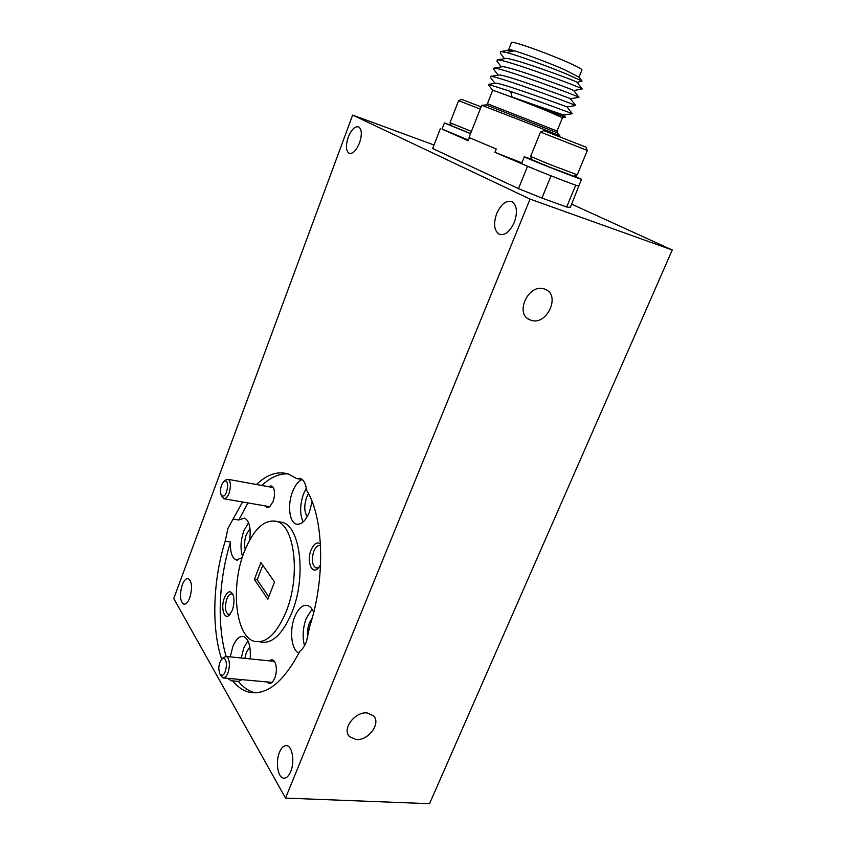 <?xml version="1.0" encoding="UTF-8"?>
<svg xmlns="http://www.w3.org/2000/svg" width="846" height="846" viewBox="0 0 846 846"><rect width="100%" height="100%" fill="white"/><g stroke="black" fill="none" stroke-linecap="round" stroke-linejoin="round"><path stroke-width="1.27" d="M279.487 752.263C281.538 747.473 283.981 745.273 286.836 745.675C292.452 746.352 294.884 762.035 290.717 771.584C288.676 776.311 286.255 778.489 283.452 778.109C277.721 777.389 275.394 761.696 279.487 752.263M267.103 681.961C268.753 684.002 270.583 683.991 272.602 681.918L274.802 678.154C276.727 672.612 276.885 667.547 275.278 662.947C273.755 659.69 271.809 659.002 269.451 660.863M265.263 505.919C266.543 507.833 268.129 508.002 270.011 506.437L273.047 501.572C274.717 496.739 274.971 492.457 273.797 488.713C272.624 485.911 270.963 485.266 268.817 486.757M232.29 610.262C234.3 604.277 234.522 599 232.925 594.431C230.292 590.032 227.468 591.132 224.444 597.731C220.457 607.417 224.169 620.636 229.435 615.021L232.29 610.262M233.062 594.77L231.867 593.987C229.985 593.681 228.304 595.341 226.823 598.957C224.581 606.825 225.11 611.965 228.399 614.397L230.313 613.995M320.444 544.031C317.091 541.609 313.972 543.576 311.117 549.942C306.347 561.067 311.804 575.354 318.286 568.152L320.571 564.874M320.528 545.607L320.296 545.522C317.81 545.046 315.653 546.971 313.813 551.275C311.328 559.671 312.058 565.234 316.002 567.952L319.164 567.127M242.559 501.985L227.986 528.253L225.184 541.176C213.002 579.996 211.162 627.848 221.705 659.298M233.475 519.137L238.815 520.015L244.452 518.09C249.359 520.628 251.093 527.946 249.665 540.034M248.555 522.617L243.881 530.802C240.581 540.457 240.148 549.043 242.58 556.562M250.004 528.528L246.408 534.344C244.515 539.748 244.103 544.792 245.171 549.488M241.945 679.645L238.392 681.39L232.745 680.871C237.567 686.931 243.066 690.717 249.242 692.24C266.86 695.592 283.696 681.971 299.759 651.367C302.392 649.379 304.645 646.101 306.506 641.522L309.699 626.463C325.773 577.786 323.563 516.726 306.654 490.405C305.808 483.711 303.682 479.693 300.256 478.36L296.512 478.487L302.117 479.545C298.352 481.11 295.169 485.139 292.568 491.642C287.333 504.565 289.247 522.352 296.29 524.108C301.197 525.07 305.575 521.041 309.435 512.01L312.1 501.636M306.326 488.142L303.619 493.652C299.822 504.724 299.664 514.146 303.143 521.95M308.473 493.63L306.664 497.268C303.957 505.517 304.158 511.957 307.278 516.599M313.686 612.43C312.142 608.549 310.07 606.233 307.5 605.472C302.561 604.615 298.31 608.401 294.725 616.85C289.163 630.154 291.331 650.183 298.892 653.091M312.068 609.215L306.273 618.278C302.826 627.721 302.244 636.858 304.507 645.688M312.227 617.961L309.467 622.762C307.616 627.669 307.056 632.671 307.796 637.778M250.194 658.907C250.955 646.333 248.713 638.857 243.458 636.509C239.407 635.885 235.844 639.312 232.777 646.799L230.228 656.866M247.889 640.75L243.796 647.973L241.258 657.998M249.834 646.894L246.429 652.287L244.864 658.357M260.589 642.093C272.158 644.07 282.564 634.278 291.817 612.705C306.707 576.898 300.309 525.958 282.025 522.278L278.535 521.696M244.283 551.751C230.324 586.363 235.421 637.408 254.889 641.469C266.395 643.446 276.769 633.612 286.022 611.975C300.901 576.063 294.63 525.017 276.452 521.348C264.132 519.158 253.409 529.289 244.283 551.751M348.224 137.221C351.492 129.438 354.992 126.001 358.736 126.889C361.887 129.406 362.141 134.768 359.487 143.006C356.187 150.757 352.697 154.184 349.028 153.285C345.855 150.768 345.58 145.417 348.224 137.221M182.228 584.924C184.037 580.356 186.046 578.241 188.256 578.59C192.042 581.519 192.539 587.949 189.747 597.847C187.939 602.384 185.94 604.478 183.762 604.139C179.955 601.178 179.447 594.77 182.228 584.924M496.729 213.467C501.17 203.96 506.268 200.037 512.02 201.686C516.991 205.345 517.741 212.272 514.262 222.466C509.778 231.91 504.713 235.812 499.087 234.183C494.053 230.535 493.271 223.63 496.729 213.467M544.253 288.962C528.655 283.156 514.305 313.707 529.691 319.735L531.172 320.296C546.918 325.826 560.983 295.127 545.236 289.321L544.253 288.962M367.153 712.945C355.087 711.317 341.731 729.041 349.377 736.517L356.05 739.541C368.264 740.98 381.377 723.171 373.509 715.79L367.153 712.945M173.747 598.513L352.655 115.077L530.061 199.085L285.525 798.095L173.747 598.513M433.998 145.004L352.655 115.077M571.706 204.161L672.253 250.004L429.535 803.7L285.525 798.095M672.253 250.004L530.061 199.085M268.774 596.779L257.173 579.827L262.789 565.255M274.548 581.921L267.833 599.19L254.382 579.447L260.885 562.548L274.548 581.921M257.173 579.827L254.382 579.447M227.796 678.333L231.159 680.787L232.745 680.871M238.392 681.39C243.257 687.428 248.798 691.214 255.006 692.737L255.492 692.842M288 473.897C279.191 473.453 270.466 477.324 261.837 485.477M247.91 502.915L238.815 520.015M296.512 478.487L288.338 474.003C277.784 470.841 267.146 474.342 256.433 484.494M225.184 541.176L230.524 542C230.059 552.026 231.973 558.022 236.267 559.978L242.22 557.662M230.524 542C218.797 579.341 216.682 625.067 226.168 656.454C228.209 657.257 229.298 660.039 229.403 664.819C228.79 673.12 226.643 677.477 222.974 677.889L220.298 674.833M220.446 491.251L221.007 494.868C224.169 497.945 226.411 495.026 227.733 486.112C227.489 481.596 226.22 480.042 223.904 481.459C221.811 483.574 220.658 486.841 220.446 491.251M225.48 480.094L227.976 479.312C229.552 479.989 230.366 482.146 230.429 485.784C229.689 493.99 227.468 498.315 223.778 498.738L221.493 495.777M218.776 668.816L219.611 673.712C222.995 677.234 225.311 674.368 226.527 665.093C226.146 659.224 224.56 657.268 221.768 659.235C219.928 661.371 218.934 664.565 218.776 668.816M221.768 659.235L223.439 657.501L226.157 656.454L274.411 661.371M579.002 77.166L564.335 69.594C544.422 60.88 512.242 49.258 509.155 49.607L508.7 49.692M507.611 50.4L508.277 49.755L514.114 50.876L506.574 52.537C518.936 55.815 548.166 66.432 566.27 73.919L582.027 81.079L577.099 82.348M562.453 117.71L547.51 111.143C525.525 102.144 490.944 89.105 492.647 90.427L487.402 103.741L557.028 131.014L562.463 117.689L565.424 117.203L512.116 97.047L510.677 91.474L488.502 84.399L488.533 84.981M559.841 136.735L559.862 135.857L543.227 129.1L481.691 105.295L469.044 137.486L496.264 149.023L494.942 152.322L535.285 169.528M508.679 49.692L511.502 42.512C510.212 40.111 545.416 52.431 567.349 62.149C576.94 66.39 581.815 68.96 581.985 69.869L581.953 69.932M514.114 50.876L508.319 50.274M577.099 82.358L577.004 82.221C575.343 80.677 512.295 57.549 505.728 58.459L505.009 58.575M573.725 90.543L573.673 90.48C572.308 89.338 508.52 65.935 502.387 66.728L501.72 66.845M573.673 90.48L578.981 97.353L570.363 98.718C569.284 97.977 504.745 74.289 499.055 74.977L498.442 75.083M570.363 98.718L575.671 105.517L567.053 106.913C566.27 106.596 500.98 82.622 495.745 83.204L495.185 83.299M572.308 113.681L563.753 115.077L512.116 97.047M506.574 52.537L500.589 51.564L500.303 53.192L504.523 58.66M573.81 90.554L582.207 88.967C580.092 86.969 504.142 58.85 497.226 59.876L497.014 61.293L501.34 66.908M578.886 97.237C577.109 95.714 500.261 67.257 493.884 68.145L493.726 69.383L498.167 75.125M575.566 105.464C574.138 104.439 496.401 75.632 490.564 76.394L490.458 77.451L494.995 83.331M572.203 113.597L572.256 113.66C571.23 113.311 536.586 100.219 510.677 91.474M469.403 137.771L468.24 140.743L442.172 129.195M440.332 128.634L432.644 148.515L518.482 188.616L541.937 198.07L566.672 207.006L570.373 207.365L578.939 185.686M551.053 175.852L541.937 198.07M518.482 188.616L527.481 166.419M566.672 207.006L575.756 185.147M494.942 152.322L521.876 162.855M574.371 176.053L581.593 179.289C582.397 180.357 521.686 156.447 524.34 156.753L531.827 159.312M578.801 186.004L578.791 186.025C579.51 187.294 518.884 163.384 521.622 163.479L524.33 156.764M451.151 125.314L444.414 122.977L442.056 129.068L468.504 140.066M444.414 122.977L470.535 133.689M470.588 133.583L451.299 125.663L450.072 122.765M480.221 109.039L458.585 100.663L450.019 122.712L471.423 131.447M461.514 99.331L481.078 106.86M458.585 100.663L461.525 99.331M577.205 174.826L573.926 176.254L549.614 167.117L532.007 159.746L530.675 156.542M550.228 164.61L577.236 174.826L587.357 150.429L540.509 132.082L530.611 156.478L550.228 164.61M540.509 132.082L543.809 130.622L585.961 147.13M557.165 132.769L485.995 104.893M527.396 318.297L529.691 319.735M348.14 734.677L349.377 736.517M499.087 234.183L500.388 234.617M183.762 604.139L184.343 604.213M349.028 153.285L349.631 153.496M282.025 522.278L276.452 521.348M232.417 680.903L231.159 680.787M255.006 692.737L249.242 692.24M297.697 524.34L296.29 524.108M237.377 560.137L236.267 559.978M316.774 568.057L316.002 567.952M228.938 614.46L228.399 614.397M283.452 778.109L284.542 778.161M269.715 506.691L224.296 498.823M273.247 487.56L227.976 479.312M223.904 481.459L225.628 479.978M272.095 682.415L223.598 677.953M578.548 76.574L582.027 81.079M481.85 105.316L486.112 104.883L487.402 103.751M557.028 131.003L557.059 132.642L559.862 135.857M581.985 69.869L579.013 77.134M565.34 117.139L563.753 115.077M509.091 50.147L500.589 51.564M577.004 82.221L582.207 88.967M505.728 58.459L497.226 59.876M502.387 66.728L493.884 68.145M499.055 74.977L490.564 76.394M567.053 106.913L572.256 113.66M495.745 83.204L488.502 84.399M492.732 90.385L488.544 84.981M509.155 49.607L508.277 49.755M578.791 186.025L581.593 179.289M585.95 147.098L587.304 150.408"/></g></svg>
